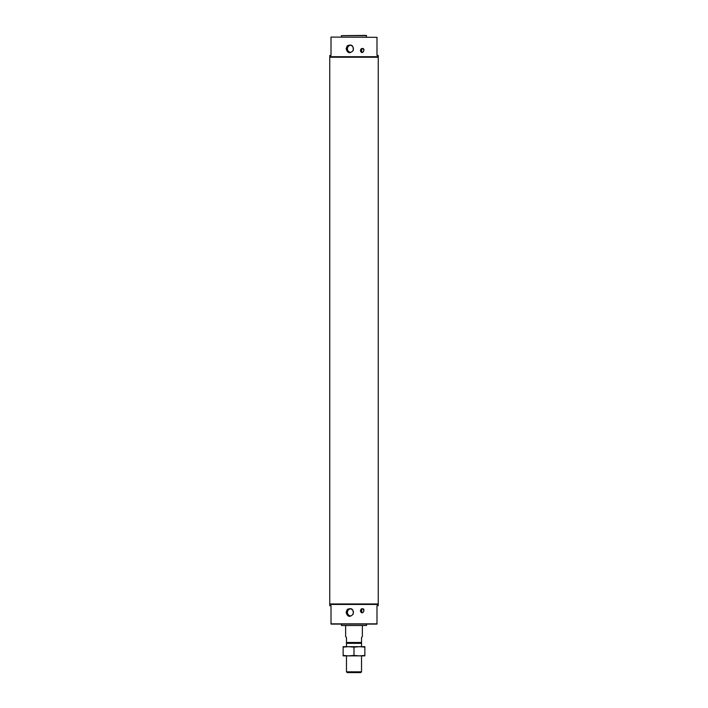<?xml version="1.0" encoding="UTF-8"?>
<svg xmlns="http://www.w3.org/2000/svg" width="708" height="708" viewBox="0 0 708 708"><rect width="100%" height="100%" fill="white"/><g stroke="black" fill="none" stroke-linecap="round" stroke-linejoin="round"><path stroke-width="1.06" d="M346.124 48.781C347.548 53.348 349.902 53.923 353.195 50.507C353.628 45.586 351.664 44.02 347.301 45.79L346.124 48.781M346.345 48.781A3.584 3.531 -90 0 0 349.876 52.365A3.584 3.531 -90 0 0 353.398 48.781A3.584 3.531 -90 0 0 349.876 45.197A3.584 3.531 -90 0 0 346.345 48.781M350.416 45.241A3.584 3.531 -90 0 0 350.416 52.321M331.008 605.703L329.751 605.703L329.751 604.446L378.249 604.446L378.249 605.703L376.992 605.703L376.992 624.102L331.008 624.102L331.008 605.703M341.46 624.102L341.46 625.518L366.54 625.518L366.54 624.102M366.54 625.518L341.46 625.518M329.751 57.224L378.249 57.224L378.249 603.951L329.751 603.951L329.751 57.224L378.249 57.224M378.249 603.951L329.751 603.951M366.54 35.648L341.46 35.648L366.293 35.4L366.54 37.073M341.46 35.648L341.46 37.073M331.008 37.073L376.992 37.32L331.008 37.073M329.999 56.976L329.751 55.472L331.008 55.472L331.008 37.32M329.751 56.72L378.249 56.72L378.249 55.472L376.992 55.472L376.992 37.32M331.008 623.845L376.992 623.845M347.301 609.402L346.124 612.393C347.548 616.96 349.902 617.535 353.195 614.119C353.628 609.199 351.664 607.632 347.301 609.402M361.204 609.013L360.381 610.721C362.151 616.978 366.912 607.057 361.204 609.013M361.204 48.737L360.381 50.454C362.151 56.711 366.912 46.79 361.204 48.737M360.549 50.454A1.726 1.628 90 0 0 362.169 52.18A1.726 1.628 90 0 0 363.797 50.454A1.726 1.628 90 0 0 362.169 48.719A1.726 1.628 90 0 0 360.549 50.454M361.151 51.799A1.726 1.628 90 0 0 361.151 49.109M346.345 612.393A3.584 3.531 -90 0 0 349.876 615.978A3.584 3.531 -90 0 0 353.398 612.393A3.584 3.531 -90 0 0 349.876 608.809A3.584 3.531 -90 0 0 346.345 612.393M350.416 608.853A3.584 3.531 -90 0 0 350.416 615.933M360.549 610.721A1.726 1.628 90 0 0 362.169 612.447A1.726 1.628 90 0 0 363.797 610.721A1.726 1.628 90 0 0 362.169 608.995A1.726 1.628 90 0 0 360.549 610.721M361.151 612.066A1.726 1.628 90 0 0 361.151 609.376M361.522 642.492L346.478 642.492L346.478 643.333L361.522 643.333L361.522 637.474L362.363 636.642L362.363 625.775M346.478 642.492L346.478 637.474L345.637 636.642L345.637 625.775M347.247 672.6L360.753 672.6L361.522 671.83L346.478 671.83L347.247 672.6M346.478 643.333L346.478 646.678M346.478 655.874L346.478 671.83M343.132 647.13L348.566 646.678L343.132 646.678L343.132 655.874L348.566 655.874L343.132 655.422M354 647.13L359.434 646.678L348.566 646.678L354 647.13L354 655.422L348.566 655.874L359.434 655.874L354 655.422M364.868 647.13L359.434 646.678L364.868 646.678L364.868 655.874L359.434 655.874L364.868 655.422M361.522 643.333L361.522 646.678M361.522 655.874L361.522 671.83"/></g></svg>
